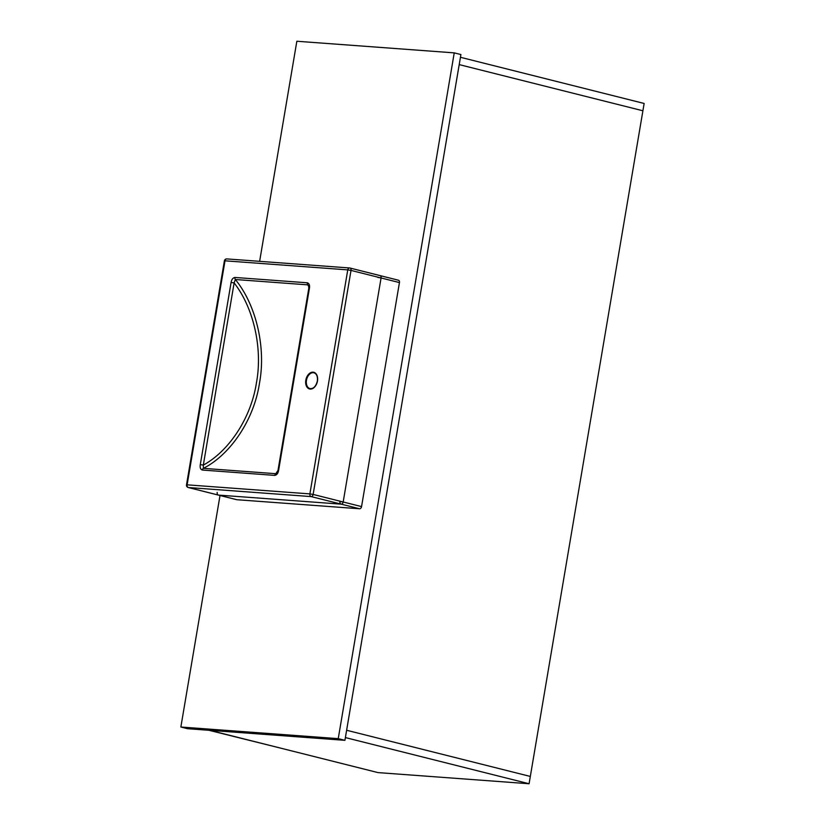 <?xml version="1.0" encoding="UTF-8"?>
<svg xmlns="http://www.w3.org/2000/svg" width="825" height="825" viewBox="0 0 825 825"><rect width="100%" height="100%" fill="white"/><g stroke="black" fill="none" stroke-linecap="round" stroke-linejoin="round"><path stroke-width="1.24" d="M530.32 776.438L346.624 730.259L459.205 64.608L642.902 110.777L530.32 776.438L346.624 730.259L345.386 737.581L529.083 783.75L530.32 776.438M459.205 64.608L642.902 110.777L644.139 103.465L460.443 57.286L459.205 64.608M209.942 730.352L377.994 772.602L529.083 783.75M282.233 748.523L208.9 730.28M291.586 750.874L374.086 771.612M187.543 728.702L344.922 740.324L460.907 54.543L454.235 52.872L296.845 41.25L259.627 261.329L296.845 41.25L454.235 52.872L460.907 54.543L344.922 740.324L338.24 738.643L454.235 52.872L338.24 738.643L344.922 740.324L187.543 728.702L180.861 727.021L338.24 738.643L180.861 727.021L187.543 728.702M220.017 495.495L180.861 727.021L220.017 495.495M309.488 287.822L307.756 284.852A2.331 1.712 -85.8 0 1 307.354 282.8C309.21 283.449 309.901 285.264 309.427 288.234L308.798 288.265L277.994 470.425L275.818 473.694A2.331 1.712 94.2 0 0 274.787 475.396L202.352 470.044C200.506 469.394 199.815 467.589 200.289 464.609L203.321 465.094C229.546 450.821 251.243 417.213 256.441 382.8C262.835 348.666 253.718 307.89 234.125 282.934L235.331 279.51C256.235 304.92 266.186 347.686 259.462 383.285C254.09 419.203 230.979 454.255 203.393 468.353L275.818 473.694L277.159 472.766M308.798 288.265L308.602 285.491L307.756 284.852L235.331 279.51A2.331 1.712 94.2 0 1 234.929 277.448C232.898 277.829 231.629 279.489 231.093 282.449L234.125 282.934L203.321 465.094L203.393 468.353A2.331 1.712 -85.8 0 0 202.352 470.044M274.787 475.396C276.808 475.025 278.087 473.354 278.613 470.394L277.994 470.425M350.182 268.094L398.258 280.18A2.331 1.568 104.1 0 1 398.434 280.211A2.331 1.568 104.1 0 1 399.444 282.583L381.078 277.963L343.179 501.982L361.556 506.602L399.444 282.583L351.017 270.414L313.129 494.433L361.556 506.602A2.331 1.568 104.1 0 1 359.597 508.767L311.169 496.598L188.409 487.534L236.837 499.713L359.597 508.767L341.22 504.157L218.47 495.093L236.837 499.713A2.331 1.568 104.1 0 1 236.651 499.682L188.224 487.513A2.331 1.568 -75.9 0 0 188.409 487.534A2.331 1.712 94.2 0 1 187.12 484.832L309.88 493.897L347.768 269.878L225.008 260.813L187.12 484.832L186.502 484.863L224.39 260.844L225.008 260.813A2.331 1.712 94.2 0 1 226.854 258.916A2.331 2.331 0 0 0 224.39 260.844M217.181 492.391A2.331 1.712 94.2 0 0 218.47 495.093A2.331 1.568 -75.9 0 1 218.285 495.062L236.651 499.682A2.331 1.568 104.1 0 0 236.837 499.713L359.597 508.767A2.331 1.568 104.1 0 0 361.556 506.602L399.444 282.583A2.331 1.568 104.1 0 0 398.434 280.211L350.006 268.032A2.331 1.568 -75.9 0 0 349.831 268.012A2.331 1.712 94.2 0 0 349.614 267.97A2.331 1.712 94.2 0 0 347.768 269.878L351.017 270.414A2.331 1.568 -75.9 0 0 350.006 268.032A2.331 2.331 0 0 0 349.614 267.97L226.854 258.916A2.331 1.712 94.2 0 1 227.071 258.947M398.258 280.18A2.331 1.568 104.1 0 1 398.434 280.211L380.067 275.591A2.331 1.568 -75.9 0 0 379.882 275.56M317.635 378.52A8.147 5.476 -75.9 0 0 313.964 372.797A8.147 5.476 -75.9 0 0 306.467 380.294A8.147 5.476 -75.9 0 0 309.994 388.596A8.147 5.476 -75.9 0 0 315.934 385.285M317.47 381.047A8.611 5.796 104.1 0 1 310.21 389.07A8.611 5.796 104.1 0 1 305.817 380.181A8.611 5.796 104.1 0 1 313.077 372.157A8.611 5.796 104.1 0 1 317.47 381.047M234.929 277.448L307.354 282.8M309.427 288.234L278.613 470.394M200.289 464.609L231.093 282.449M309.88 493.897A2.331 1.712 94.2 0 0 311.169 496.598A2.331 1.568 104.1 0 0 313.129 494.433L309.88 493.897M377.829 277.427L381.078 277.963A2.331 1.568 -75.9 0 0 380.067 275.591A2.331 2.331 0 0 0 379.675 275.529M339.941 501.445A2.331 1.712 94.2 0 0 341.22 504.157A2.331 1.568 104.1 0 0 343.179 501.982L339.941 501.445M309.994 388.596C313.5 388.895 315.954 386.378 317.347 381.047C317.811 376.551 316.687 373.797 313.964 372.797M186.502 484.863A2.331 2.331 0 0 0 188.224 487.513"/></g></svg>
